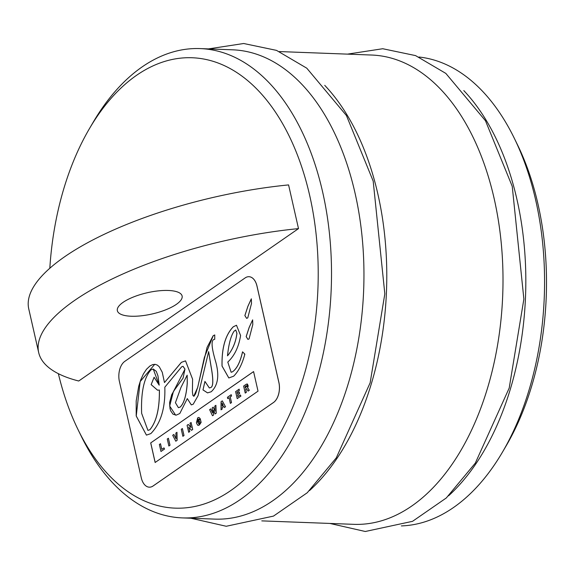 <?xml version="1.0" encoding="UTF-8"?>
<svg xmlns="http://www.w3.org/2000/svg" width="575" height="575" viewBox="0 0 575 575"><rect width="100%" height="100%" fill="white"/><g stroke="black" fill="none" stroke-linecap="round" stroke-linejoin="round"><path stroke-width="0.86" d="M215.869 405.325L214.784 406.072L215.05 411.154L213.232 407.15L212.254 407.826L212.549 412.886L210.737 408.882L209.616 409.659L212.498 415.761L213.584 415.021L213.375 410.155L215.129 413.935L216.207 413.188L215.905 405.325L216.207 413.188M210.737 408.882L212.592 412.886M214.676 410.306L213.232 407.15M214.719 410.306L215.086 411.154M216.243 413.195L215.129 413.935M213.411 410.162L213.426 411.089M213.462 411.089L213.584 415.021M213.62 415.021L212.498 415.761M278.853 382.389L256.975 286.106A15.367 9.171 -87.8 0 0 248.953 276.704A15.367 9.171 -87.8 0 0 245.158 277.905L124.789 361.366A15.367 9.171 -87.8 0 0 119.406 381.491L141.278 477.775A15.367 9.171 -87.8 0 0 149.299 487.169A15.367 9.171 -87.8 0 0 153.094 485.968L273.47 402.507A15.367 9.171 -87.8 0 0 278.853 382.389L278.889 382.389A15.367 9.171 92.2 0 1 273.506 402.507L153.13 485.968A15.367 9.171 92.2 0 1 149.342 487.169A15.367 9.171 92.2 0 1 149.32 487.169M247.753 317.896L246.603 318.349L244.864 315.567L247.882 306.31L251.333 298.827L251.512 303.456L247.753 317.896M249.054 338.941L247.897 339.387L246.158 336.605L249.176 327.355L252.626 319.873L252.806 324.501L249.054 338.941M232.631 371.709C236.922 368.597 240.221 361.977 242.542 351.835L244.857 354.15C242.226 364.04 238.496 371.385 233.651 376.194L228.814 377.969L222.029 366.059C221.619 347.997 225.378 334.894 233.292 326.765L236.483 325.256L240.587 335.505C238.747 346.969 234.478 355.824 227.786 362.063L231.143 372.284L232.674 371.709L231.186 372.284M244.849 354.186L244.461 354.265L244.857 354.15M155.142 462.487L150.7 442.915L253.575 371.587L258.024 391.158L155.142 462.487M210.493 387.6C213.325 387.061 213.505 379.996 211.032 366.404L208.639 351.613L198.052 395.715L193.222 404.218L191.295 404.893L187.292 398.59L179.803 413.526L176.151 415.15L173.01 414.18L170.725 410.902L169.992 408.494L169.596 402.55L171.731 394.637L174.362 390.159L183.058 378.134L184.956 369.128L183.015 366.318L181.7 366.764L164.817 387.198C165.478 407.905 160.813 423.372 150.837 433.607L146.431 435.117L136.203 415.977L136.196 400.94L138.712 386.256L140.81 379.673L143.412 373.93L146.481 369.279L149.967 365.966L152.706 364.586L155.164 364.342L157.356 365.111L159.268 366.771L162.258 372.262L164.472 382.562L181.369 362.336L185.531 360.856L192.596 379.184L192.402 391.863L192.912 395.521L194.055 396.175L195.557 393.782L197.663 387.378L207.065 347.408L213.153 335.75L214.734 334.959L214.727 339.329C210.896 339.365 211.241 346.926 215.776 362.006C219.485 375.662 217.954 385.581 211.176 391.776L207.546 392.883L202.989 389.922L204.93 381.412L209.343 387.96L210.536 387.6L209.343 387.96M185.553 360.856L181.412 362.343L164.472 382.562M154.74 364.306L140.163 381.57L136.239 415.977L146.445 435.117M183.051 366.318L184.992 369.128L173.327 391.805L169.675 406.043L175.627 415.157M191.317 404.893L187.292 398.59M210.536 387.6C213.361 387.061 213.541 379.996 211.075 366.404L208.639 351.613M253.575 371.615L150.7 442.915M150.736 442.915L155.185 462.494M236.505 325.256L233.335 326.765C225.414 334.902 221.662 347.997 222.072 366.059L228.828 377.969M242.578 351.842C240.264 361.977 236.958 368.597 232.674 371.709M252.669 319.873L249.212 327.355L246.201 336.612L247.918 339.394M251.368 298.827L247.918 306.31L244.9 315.567L246.625 318.349M248.953 276.704L248.989 276.704A15.367 9.171 92.2 0 1 248.989 276.704A15.367 9.171 92.2 0 1 257.011 286.106L278.889 382.389M214.777 334.959L213.196 335.75L204.398 357.334L197.707 387.378L193.71 396.304M204.952 381.491L202.989 389.922M203.025 389.922L207.568 392.89M227.499 355.81C232.674 349.578 235.807 342.089 236.9 333.342L235.757 330L234.111 331.157C230.92 335.735 228.713 343.951 227.499 355.81L227.535 355.817C232.71 349.578 235.843 342.089 236.936 333.342L236.9 333.342M235.757 330L236.936 333.342M150.959 369.833C143.973 377.811 140.868 392.323 141.644 413.36L147.933 430.395L149.845 429.741C156.458 421.727 159.627 408.494 159.354 390.037L157.579 390.209L151.132 384.632L154.1 377.236L159.196 385.157L157.952 375.827L156.271 371.328L153.252 369.035L150.959 369.833M147.933 430.395L149.881 429.741C156.493 421.727 159.663 408.494 159.39 390.044L159.354 390.037M154.107 377.315L151.167 384.632L157.6 390.209M153.252 369.035L159.196 385.157M168.382 438.243L167.275 439.012L168.863 446.013L169.977 445.244L168.382 438.243L170.013 445.244L168.863 446.013M181.276 429.302L182.864 436.31L183.978 435.541L182.383 428.533L181.276 429.302M182.383 428.533L184.014 435.541L182.864 436.31M231.215 394.68L231.553 396.01L230.18 396.93L231.517 396.01L231.215 394.68L227.434 397.296L227.736 398.626L229.073 397.706L227.736 398.626M229.073 397.706L230.359 403.377L231.473 402.608L230.18 396.93M230.223 396.937L231.509 402.608L230.359 403.377M164.536 449.018L163.954 447.882L161.776 449.391L160.49 443.72L159.376 444.489L160.971 451.49L164.572 449.018L160.971 451.49M160.49 443.72L161.812 449.37M164.572 449.018L163.954 447.882M237.202 398.64L240.882 396.082L240.292 394.953L237.964 396.57L237.583 394.888L239.624 393.48L239.322 392.15L237.281 393.566L236.979 392.222L239.222 390.662L239.171 389.16L235.606 391.632L237.202 398.64L240.882 396.082M240.292 394.953L240.918 396.089M239.322 392.15L239.66 393.48L237.626 394.896L238 396.549M239.171 389.16L239.265 390.662L237.015 392.222L237.317 393.537M177.093 440.321L176.971 432.292L175.864 433.061L176.029 438.761L173.851 434.456L172.694 435.261L175.806 441.212L177.129 440.321L175.806 441.212M173.851 434.456L176.065 438.761M177.129 440.321L176.971 432.292M199.618 421.295L198.648 421.935L199.611 421.274L199.884 422.467L198.619 423.861M199.108 423.689L197.548 422.086L198.318 419.024M198.339 419.024L197.584 422.086L199.144 423.689M198.023 419.139L199.007 419.664L200.143 418.607L198.835 417.421L197.692 417.838L196.42 422.783L197.577 425.141L198.778 425.27L201.092 422.373L200.409 419.362L198.411 420.742L198.648 421.935M198.871 417.421L200.186 418.607L199.007 419.664M200.409 419.362L201.128 422.373L199.439 424.939L198.26 425.371M222.144 407.538L223.79 406.396L224.387 407.517L225.501 406.748L222.302 400.861L221.066 401.717L221.044 409.838L222.158 409.069L222.144 407.538L222.158 409.069M222.108 403.988L222.058 402.989L223.229 405.317L222.137 406.079L222.108 403.988L222.173 406.051M222.101 402.989L222.144 403.988M222.302 400.861L225.501 406.748M225.537 406.748L224.387 407.517M223.804 406.417L222.187 407.538M222.194 409.069L221.044 409.838M246.488 388.621L248.077 391.101L249.27 390.274L247.602 387.708L248.22 385.983L247.423 384.064L246.287 384.237L243.642 386.069L245.23 393.077L246.33 392.315L245.626 389.217L246.488 388.621L245.669 389.217L246.366 392.315L245.23 393.077M247.099 383.956L247.638 387.708L249.306 390.274L248.077 391.101M245.338 387.974L245.029 386.601L246.193 385.796L246.948 386.069L245.338 387.974M246.984 386.077L246.229 385.796L245.065 386.601L245.374 387.952M246.229 385.796L246.948 386.069M191.511 430.323L192.682 429.511L191.094 422.503L190.016 423.243L191.008 427.606L188.269 424.458L187.091 425.277L188.679 432.285L189.75 431.545L188.737 427.088L191.511 430.323L192.682 429.511M188.269 424.458L190.612 427.045M190.648 427.045L191.051 427.606M192.718 429.511L191.094 422.503M188.794 427.16L189.75 431.545M189.786 431.545L188.679 432.285M187.162 375.18L180.967 387.406L175.425 402.708L178.394 407.675L180.198 407.057C184.014 403.312 186.357 395.312 187.242 383.058L187.162 375.18L187.278 383.058C186.401 395.312 184.05 403.312 180.241 407.057L178.43 407.675M49.817 268.259A225.335 134.413 92.2 0 1 89.477 128.563A225.335 134.413 92.2 0 1 136.483 75.375A225.335 134.413 92.2 0 1 304.125 174.484A225.335 134.413 92.2 0 1 255.818 468.021A225.335 134.413 92.2 0 1 78.157 429.856A225.335 134.413 92.2 0 1 58.37 373.678M38.676 352.554L28.75 308.854A206.748 67.8 -12.8 0 1 288.578 184.913L298.504 228.613L78.718 381.009A206.748 67.8 167.2 0 1 38.676 352.554A206.748 67.8 167.2 0 1 298.504 228.613M502.457 452.151L506.101 445.934A225.335 134.413 -87.8 0 0 517.421 144.641L514.251 138.165A234.823 140.077 92.2 0 1 502.457 452.151A234.823 140.077 92.2 0 1 401.364 525.917M418.981 57.018A234.823 140.077 92.2 0 1 514.251 138.165M448.558 495.823A234.823 140.077 -87.8 0 0 463.788 90.577M78.157 429.856L81.319 436.324A234.823 140.077 -87.8 0 0 182.44 517.902A234.823 140.077 -87.8 0 0 331.236 288.506A234.823 140.077 -87.8 0 0 200.071 48.587A234.823 140.077 -87.8 0 0 142.111 66.923A234.823 140.077 -87.8 0 0 93.121 122.346L89.477 128.563M182.44 517.902L214.885 519.117A234.823 140.077 -87.8 0 0 363.673 289.721A234.823 140.077 -87.8 0 0 232.516 49.809L200.071 48.587M123.093 302.349A33.206 10.889 -12.8 0 1 158.305 290.878A33.206 10.889 -12.8 0 1 182.11 295.996A33.206 10.889 -12.8 0 1 152.145 313.972A33.206 10.889 -12.8 0 1 117.35 310.708A33.206 10.889 -12.8 0 1 123.093 302.349M261.776 520.878L353.927 524.342A234.823 140.077 -87.8 0 0 502.723 294.946A234.823 140.077 -87.8 0 0 371.565 55.035L279.414 51.57M309.515 490.597A234.823 140.077 -87.8 0 0 324.738 85.352M329.863 523.437L365.283 531.494L412.541 521.324L446.293 497.972L475.309 463.112L509.198 388.046L523.875 299.072L512.239 186.35L485.473 120.743L445.833 73.406L415.552 55.602L382.742 48.731L347.494 54.129M190.814 518.212L226.241 526.269L273.492 516.098L307.251 492.746L336.267 457.887L370.149 382.821L384.826 293.847L373.189 181.125L346.423 115.517L306.784 68.188L276.503 50.377L243.692 43.506L208.445 48.904"/></g></svg>
